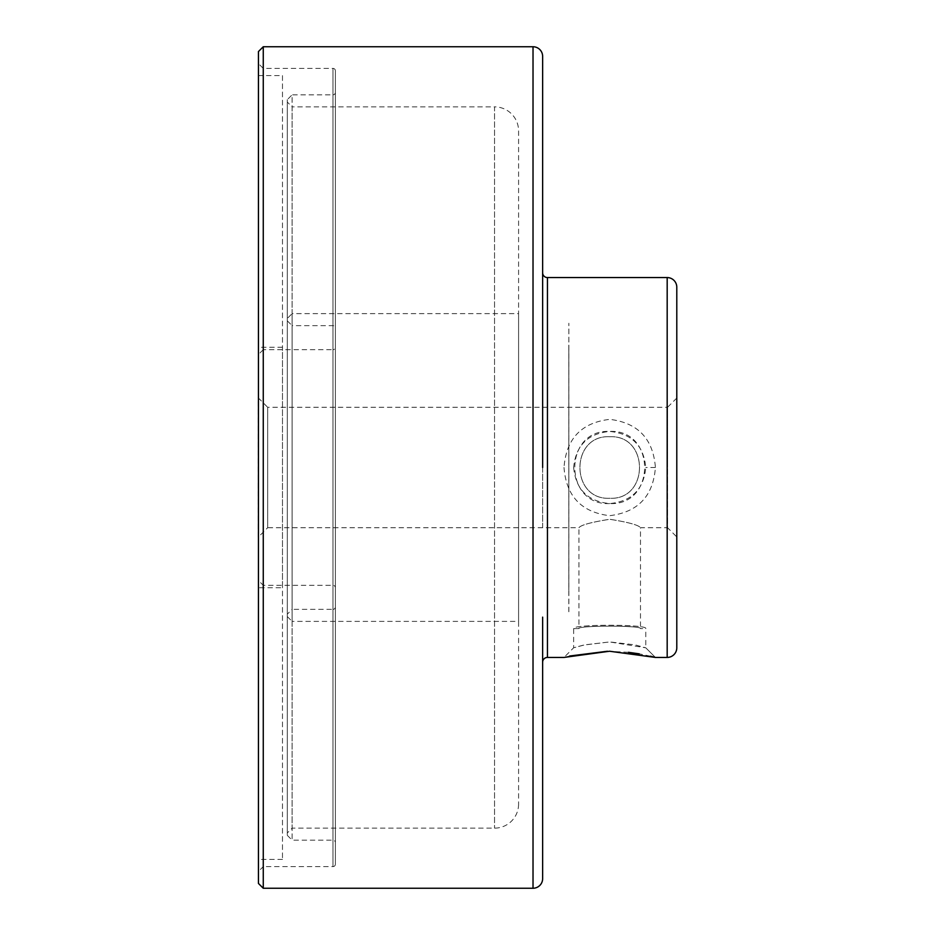<?xml version="1.0" encoding="UTF-8"?>
<svg xmlns="http://www.w3.org/2000/svg" width="935" height="935" viewBox="0 0 935 935"><rect width="100%" height="100%" fill="white"/><g stroke="black" fill="none" stroke-linecap="round" stroke-linejoin="round"><path stroke-width="0.7" stroke-dasharray="4.67 3.51" d="M569.66 656.019L564.004 657.434L573.646 647.78L584.211 644.916L609.667 641.936L645.781 647.815L635.227 644.905L609.784 641.924L584.27 644.986L573.646 647.78L573.646 628.589C571.414 624.159 647.967 624.148 645.781 628.589L640.487 628.589C642.392 625.375 577.07 625.363 578.94 628.589L573.646 628.589C571.46 624.148 648.013 624.159 645.781 628.589L645.781 647.815L655.4 657.434L645.781 647.815M564.015 467.465C566.178 496.158 581.371 512.24 609.573 515.688C637.904 512.275 653.191 496.216 655.412 467.5C653.191 438.854 637.962 422.807 609.737 419.359C581.441 422.678 566.201 438.714 564.015 467.465M573.646 467.477C575.75 489.402 587.776 501.44 609.713 503.568C631.616 501.464 643.642 489.437 645.781 467.5C643.666 445.586 631.651 433.571 609.713 431.432C587.823 433.536 575.796 445.551 573.646 467.477M542.639 662.249L542.639 617.147M542.639 527.726L542.639 272.751L542.639 527.726M609.713 503.568C563.232 505.812 563.127 429.247 609.713 431.432C656.195 429.188 656.3 505.753 609.713 503.568M335.384 864.209L335.384 70.791L335.384 864.209A2.408 2.408 0 0 1 332.977 866.616L263.261 866.616L263.261 68.384L263.261 866.616L258.446 871.42L258.446 63.58L258.446 871.42M335.384 70.791A2.408 2.408 0 0 0 332.977 68.384L263.261 68.384L258.446 63.58M676.788 398.053L667.578 407.274L667.578 467.5L667.578 407.274L267.667 407.274L267.667 467.5L267.667 407.274L258.212 397.807L258.212 537.193L267.667 527.726L267.667 467.5L267.667 527.726L578.94 527.726C580.764 525.073 591.002 522.256 609.655 519.276C628.402 522.244 638.687 525.073 640.487 527.726C638.663 525.073 628.425 522.256 609.772 519.276C591.025 522.244 580.74 525.073 578.94 527.726L578.94 628.589C577.035 625.375 642.357 625.363 640.487 628.589L640.487 527.726L667.578 527.726L667.578 467.5L667.578 527.726L676.788 536.947L676.788 398.053L676.788 647.826M609.713 436.727C570.058 434.717 569.976 500.225 609.713 498.273C649.369 500.283 649.451 434.775 609.713 436.727C570.046 434.81 569.964 500.143 609.713 498.273C649.381 500.19 649.463 434.857 609.713 436.727M258.446 537.193L258.446 397.807L258.446 537.193M287.302 99.648L287.302 835.352L287.302 99.648L292.106 94.832L292.106 840.168L332.977 840.168A2.408 2.408 0 0 1 335.384 842.564L335.384 92.436L335.384 842.564M287.302 835.352L292.106 840.168L292.106 94.832L332.977 94.832A2.408 2.408 0 0 0 335.384 92.436M258.446 354.494L258.446 580.506L263.261 585.31L263.261 349.69L332.977 349.69L332.977 585.31L332.977 349.69A2.408 2.408 0 0 0 335.384 347.282L335.384 587.718A2.408 2.408 0 0 0 332.977 585.31L263.261 585.31L263.261 349.69L258.446 354.494L258.446 580.506M335.384 587.718L335.384 347.282M518.586 130.9L518.586 804.1L518.586 130.9A24.041 24.041 0 0 0 494.545 106.859L494.545 828.141L494.545 106.859L292.106 106.859L292.106 828.141L287.302 832.956L287.302 102.044L287.302 832.956M518.586 804.1A24.041 24.041 0 0 1 494.545 828.141L292.106 828.141L292.106 106.859L287.302 102.044M335.384 606.944A2.408 2.408 0 0 1 332.977 609.351L332.977 325.649L332.977 609.351L292.106 609.351L292.106 325.649L332.977 325.649A2.408 2.408 0 0 1 335.384 328.056L335.384 606.944L335.384 328.056M287.302 320.834L292.106 325.649L292.106 609.351L287.302 614.166L287.302 320.834L287.302 614.166M287.302 318.438L287.302 616.562L287.302 318.438L292.106 313.622L292.106 621.378L518.586 621.378L518.586 313.622L518.586 621.378M287.302 616.562L292.106 621.378L292.106 313.622L518.586 313.622M676.788 287.174L676.788 467.5M258.446 883.446L258.446 51.554M650.433 656.183L639.271 653.857M628.425 652.303L607.458 651.251M263.261 888.25L263.261 46.75M542.639 816.945L542.639 874.529M568.866 611.759L568.866 323.241L568.819 611.759M568.819 590.114L568.819 344.886L568.866 590.114M282.487 75.606L282.487 859.394L282.487 75.606L258.446 75.606L258.446 859.394L258.446 75.606M282.487 859.394L258.446 859.394M282.487 587.718L282.487 347.282L282.487 587.718L258.446 587.718L258.446 347.282L258.446 587.718M282.487 347.282L258.446 347.282M655.412 467.5L645.781 467.5M547.442 657.434L547.442 277.566M332.977 68.384L332.977 866.616L332.977 68.384M332.977 94.832L332.977 840.168L332.977 94.832M667.181 277.566L667.181 657.434M533.02 888.25L533.02 46.75"/><path stroke-width="1.4" d="M564.004 657.434L609.573 651.239L655.4 657.434L667.181 657.434L667.181 277.566L547.442 277.566L547.442 657.434L564.004 657.434M542.639 56.369L542.639 467.5L542.639 56.369A9.619 9.619 0 0 0 533.02 46.75L533.02 888.25A9.619 9.619 0 0 0 542.639 878.631L542.639 662.249A4.804 4.804 0 0 1 547.442 657.434M542.639 617.147L542.639 816.945M542.639 272.751A4.804 4.804 0 0 0 547.442 277.566M263.261 888.25L258.446 883.446L258.446 51.554L263.261 46.75L263.261 888.25L533.02 888.25M263.261 46.75L533.02 46.75M676.788 647.791L676.788 287.174A9.619 9.619 0 0 0 667.181 277.566M676.788 647.826A9.619 9.619 0 0 1 667.181 657.434M258.446 397.807L258.446 537.193M676.788 467.5L676.788 536.947M655.4 657.434L650.433 656.183M639.271 653.857L628.425 652.303M607.458 651.251L569.66 656.019M542.639 874.529L542.639 878.631"/></g></svg>
